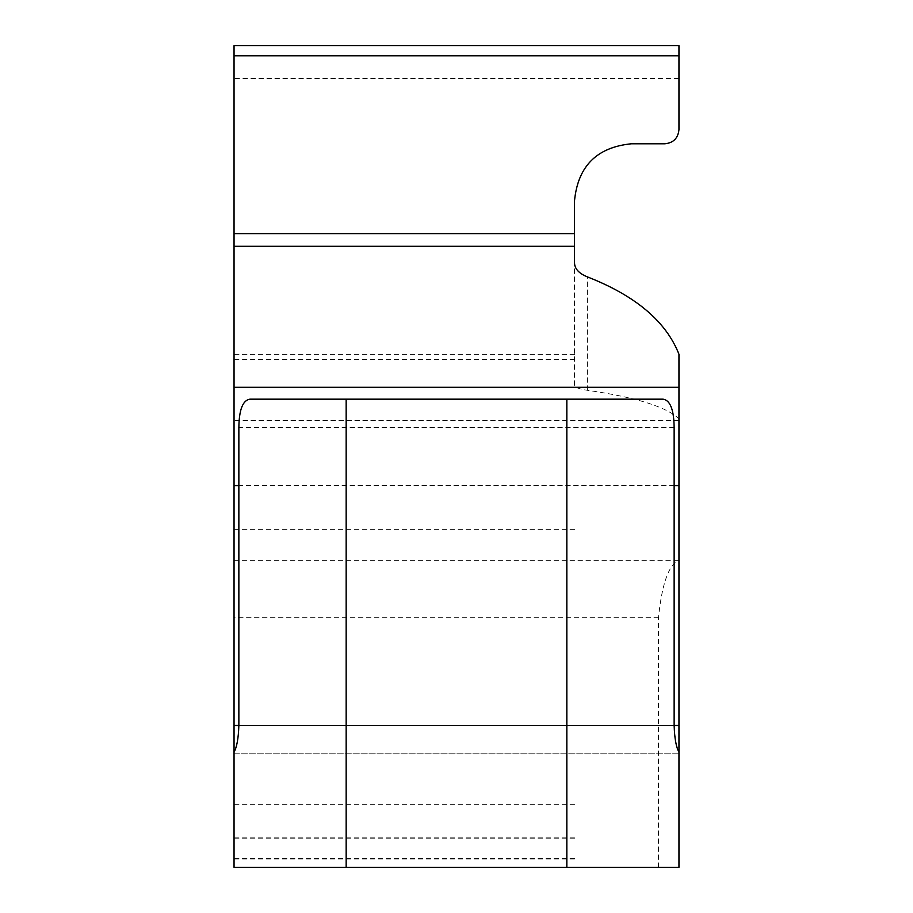 <?xml version="1.0" encoding="UTF-8"?>
<svg xmlns="http://www.w3.org/2000/svg" width="913" height="913" viewBox="0 0 913 913"><rect width="100%" height="100%" fill="white"/><g stroke="black" fill="none" stroke-linecap="round" stroke-linejoin="round"><path stroke-width="0.68" stroke-dasharray="4.57 3.42" d="M678.952 753.853L234.048 753.853L234.048 752.141L234.048 753.853L678.952 753.853L678.952 752.141L678.952 753.853M663.135 399.175L249.865 399.175M678.952 78.461L678.952 129.612C678.097 138.217 673.372 142.942 664.767 143.798L631.282 143.798C596.885 147.233 577.975 166.155 574.539 200.552L574.539 385.252C574.836 387.397 579.127 389.075 587.39 390.296C635.551 397.223 666.068 406.719 678.952 418.77L678.952 867.35L234.048 867.35L234.048 45.65L678.952 45.65L678.952 78.461L234.048 78.461M658.513 867.35L658.513 617.302C661.959 584.058 668.578 565.17 678.359 560.65L678.952 560.434M678.952 418.77L678.952 354.221M574.539 385.252L574.539 263.172M658.513 617.302L234.048 617.302M678.359 560.65L234.048 560.65M678.952 420.448L234.048 420.448M574.539 359.345L234.048 359.345M674.136 485.579L238.864 485.579M674.136 725.481L238.864 725.481L674.136 725.481M674.136 427.546L238.864 427.546M574.539 529.357L234.048 529.357M574.539 837.187L234.048 837.187M574.539 858.3L234.048 858.3M574.539 838.785L234.048 838.785M574.539 804.661L234.048 804.661M587.39 390.296L587.39 276.89M574.539 354.392L234.048 354.392M574.539 859.053L234.048 859.053"/><path stroke-width="1.37" d="M346.164 867.35L678.952 867.35L678.952 354.221C666.068 321.479 635.551 295.709 587.39 276.89C579.127 273.558 574.836 268.993 574.539 263.172L574.539 246.305L234.048 246.305L234.048 867.35L346.164 867.35L346.164 399.175L249.865 399.175C242.755 400.339 239.08 409.8 238.864 427.546L238.864 725.481C238.43 738.343 236.832 747.233 234.048 752.141M678.952 752.141C676.168 747.233 674.57 738.343 674.136 725.481L674.136 427.546C673.92 409.8 670.245 400.339 663.135 399.175L346.164 399.175M678.952 55.784L234.048 55.784L234.048 45.65L678.952 45.65L678.952 129.612C678.097 138.217 673.372 142.942 664.767 143.798L631.282 143.798C596.885 147.233 577.975 166.155 574.539 200.552L574.539 246.305M234.048 55.784L234.048 246.305M566.836 867.35L566.836 399.175M678.952 387.283L234.048 387.283M574.539 233.625L234.048 233.625M678.952 485.579L674.136 485.579M238.864 485.579L234.048 485.579M678.952 725.481L674.136 725.481M238.864 725.481L234.048 725.481"/></g></svg>
